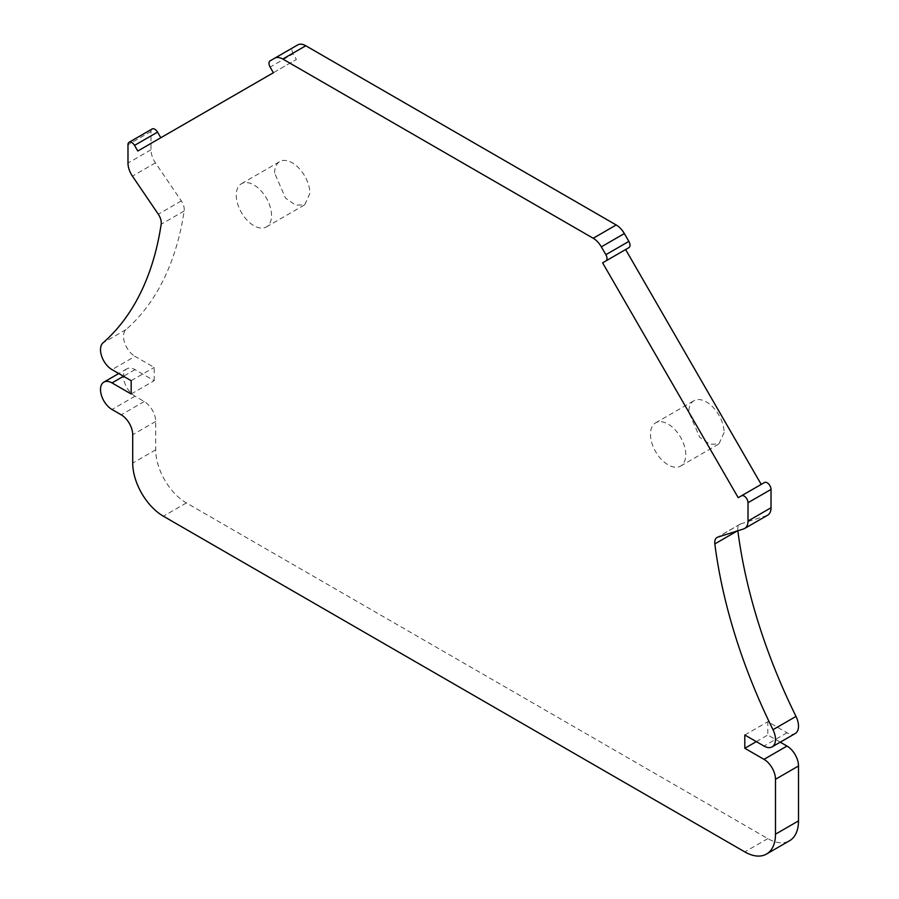 <?xml version="1.0" encoding="UTF-8"?>
<svg xmlns="http://www.w3.org/2000/svg" width="899" height="899" viewBox="0 0 899 899"><rect width="100%" height="100%" fill="white"/><g stroke="black" fill="none" stroke-linecap="round" stroke-linejoin="round"><path stroke-width="0.67" stroke-dasharray="4.5 3.37" d="M628.873 247.663L625.625 249.551M738.203 497.686L764.476 482.527M737.854 530.77A401.066 231.56 -120 0 1 737.832 530.635A10.844 6.259 -120 0 1 739.989 524.207A10.844 6.259 -120 0 1 740.709 523.892L766.566 515.678A16.272 9.395 -120 0 0 767.645 515.194M780.265 742.169L767.825 734.989L767.825 721.706L786.996 732.775A16.272 9.395 -120 0 0 795.132 733.584M131.175 393.998L154.19 380.704L135.007 369.635A16.272 9.395 -120 0 0 126.871 368.826A16.272 9.395 -120 0 0 124.377 381.873A16.272 9.395 -120 0 0 135.007 396.212L144.222 401.527A16.272 9.395 -120 0 1 155.718 421.451L155.718 449.792A43.388 25.048 -120 0 0 186.408 502.934L767.825 838.621A43.388 25.048 -120 0 0 789.513 840.767M154.19 380.704L154.19 367.421L135.007 356.352L112.004 369.635M152.111 128.984A5.428 3.135 -120 0 0 150.987 131.468L150.987 149.773A16.272 9.395 -120 0 0 155.448 162.854L181.306 200.915A10.844 6.259 -120 0 1 184.171 210.984A401.066 231.56 -120 0 1 126.006 329.596A16.272 9.395 -120 0 0 123.511 336.428A16.272 9.395 -120 0 0 135.007 356.352M137.783 151.032L296.389 59.469L293.13 53.828L270.127 67.11M297.659 44.95L293.13 47.568A5.428 3.135 -120 0 0 293.13 53.828M650.46 434.284A24.947 14.406 -120 0 0 661.361 459.4A24.947 14.406 -120 0 0 680.577 466.087A24.947 14.406 -120 0 0 685.746 454.658A24.947 14.406 -120 0 0 674.857 429.553A24.947 14.406 -120 0 0 655.629 422.867A24.947 14.406 -120 0 0 650.46 434.284M271.543 215.524A24.947 14.406 -120 0 0 260.654 190.419A24.947 14.406 -120 0 0 241.426 183.733A24.947 14.406 -120 0 0 236.257 195.15A24.947 14.406 -120 0 0 247.158 220.255A24.947 14.406 -120 0 0 266.374 226.941A24.947 14.406 -120 0 0 271.543 215.524M756.317 741.63L767.825 734.989M744.81 734.989L767.825 721.706M131.175 380.704L154.19 367.421M273.375 72.752L296.389 59.469M293.13 47.568L270.127 60.851M724.1 432.52L718.93 443.937L709.907 444.297L699.714 437.251L688.814 412.147A24.947 14.406 60 0 1 693.983 400.729A24.947 14.406 60 0 1 713.21 407.416A24.947 14.406 60 0 1 724.1 432.52M274.611 173.013A24.947 14.406 60 0 1 279.78 161.584A24.947 14.406 60 0 1 299.007 168.27A24.947 14.406 60 0 1 309.897 193.375L304.727 204.792L295.692 205.163L285.511 198.117L274.611 173.013M766.566 515.678L743.552 528.96M740.709 523.892L717.694 537.175M786.996 732.775L763.993 746.058M767.825 838.621L744.81 851.904M186.408 502.934L163.393 516.217M155.718 449.792L132.715 463.075M155.718 421.451L132.715 434.734M144.222 401.527L121.208 414.81M135.007 396.212L112.004 409.494M135.007 369.635L123.511 376.276M126.006 329.596L103.003 342.879M184.171 210.984L161.168 224.267M181.306 200.915L158.291 214.209M155.448 162.854L132.434 176.137M150.987 149.773L127.984 163.067M150.987 131.468L127.984 144.75M739.989 524.207L716.975 537.501M126.871 368.826L118.735 373.523M680.577 466.087L718.93 443.937M655.629 422.867L693.983 400.729M241.426 183.733L279.78 161.584M266.374 226.941L304.727 204.803"/><path stroke-width="1.35" d="M297.659 44.95L274.656 58.233L297.659 44.95A16.272 9.395 -120 0 1 305.795 45.759L616.208 224.975A16.272 9.395 -120 0 1 624.344 233.56L628.873 241.404A5.428 3.135 -120 0 1 628.873 247.663L605.87 260.957A5.428 3.135 -120 0 0 605.87 254.687L601.341 246.843A16.272 9.395 -120 0 0 593.205 238.257L282.792 59.042A16.272 9.395 -120 0 0 274.656 58.233L270.127 60.851A5.428 3.135 -120 0 0 270.127 67.11L273.375 72.752L137.783 151.032L134.524 145.402A5.428 3.135 -120 0 0 129.108 142.267A5.428 3.135 -120 0 0 127.984 144.75L127.984 163.067A16.272 9.395 -120 0 0 132.434 176.137L158.291 214.209A10.844 6.259 -120 0 1 161.168 224.267A401.066 231.56 -120 0 1 103.003 342.879A16.272 9.395 -120 0 0 100.497 349.711A16.272 9.395 -120 0 0 112.004 369.635L131.175 380.704L131.175 393.998L112.004 382.918A16.272 9.395 -120 0 0 103.868 382.12A16.272 9.395 -120 0 0 101.373 395.155A16.272 9.395 -120 0 0 112.004 409.494L121.208 414.81A16.272 9.395 -120 0 1 132.715 434.734L132.715 463.075A43.388 25.048 -120 0 0 163.393 516.217L744.81 851.904A43.388 25.048 -120 0 0 766.51 854.05L789.513 840.767A43.388 25.048 -120 0 0 798.503 820.899L798.503 765.982A16.272 9.395 -120 0 0 786.996 746.058L780.265 742.169M766.51 854.05A43.388 25.048 -120 0 0 775.489 834.182L775.489 779.276A16.272 9.395 -120 0 0 763.993 759.34L744.81 748.271L756.317 741.63M761.217 484.404L625.625 249.551L602.611 262.834L738.203 497.686L741.461 495.81A5.428 3.135 -120 0 1 745.642 497.259A5.428 3.135 -120 0 1 748.013 502.721L748.013 521.038A16.272 9.395 -120 0 1 744.642 528.477A16.272 9.395 -120 0 1 743.552 528.96L717.694 537.175A10.844 6.259 -120 0 0 716.975 537.501A10.844 6.259 -120 0 0 714.829 543.917A401.066 231.56 -120 0 0 772.994 729.696A16.272 9.395 -120 0 1 775.489 739.416A16.272 9.395 -120 0 1 772.129 746.867A16.272 9.395 -120 0 1 763.993 746.058L744.81 734.989L744.81 748.271M744.642 528.477L767.645 515.194A16.272 9.395 -120 0 0 771.016 507.744L771.016 489.438A5.428 3.135 -120 0 0 768.656 483.977A5.428 3.135 -120 0 0 764.476 482.527L741.461 495.81M737.854 530.77A401.066 231.56 -120 0 0 795.997 716.413L772.994 729.696M772.129 746.867L795.132 733.584A16.272 9.395 -120 0 0 798.503 726.134A16.272 9.395 -120 0 0 795.997 716.413M160.797 137.749L157.539 132.119A5.428 3.135 -120 0 0 152.111 128.984L129.108 142.267M605.87 260.957L602.611 262.834M786.996 746.058L763.993 759.34M798.503 765.982L775.489 779.276M775.489 834.182L798.503 820.899M305.795 45.759L282.792 59.042M616.208 224.975L593.205 238.257M624.344 233.56L601.341 246.843M628.873 241.404L605.87 254.687M771.016 489.438L748.013 502.721M771.016 507.744L748.013 521.038M737.281 530.949L714.829 543.917M123.511 376.276L112.004 382.918M157.539 132.119L134.524 145.402M118.735 373.523L103.868 382.12"/></g></svg>
